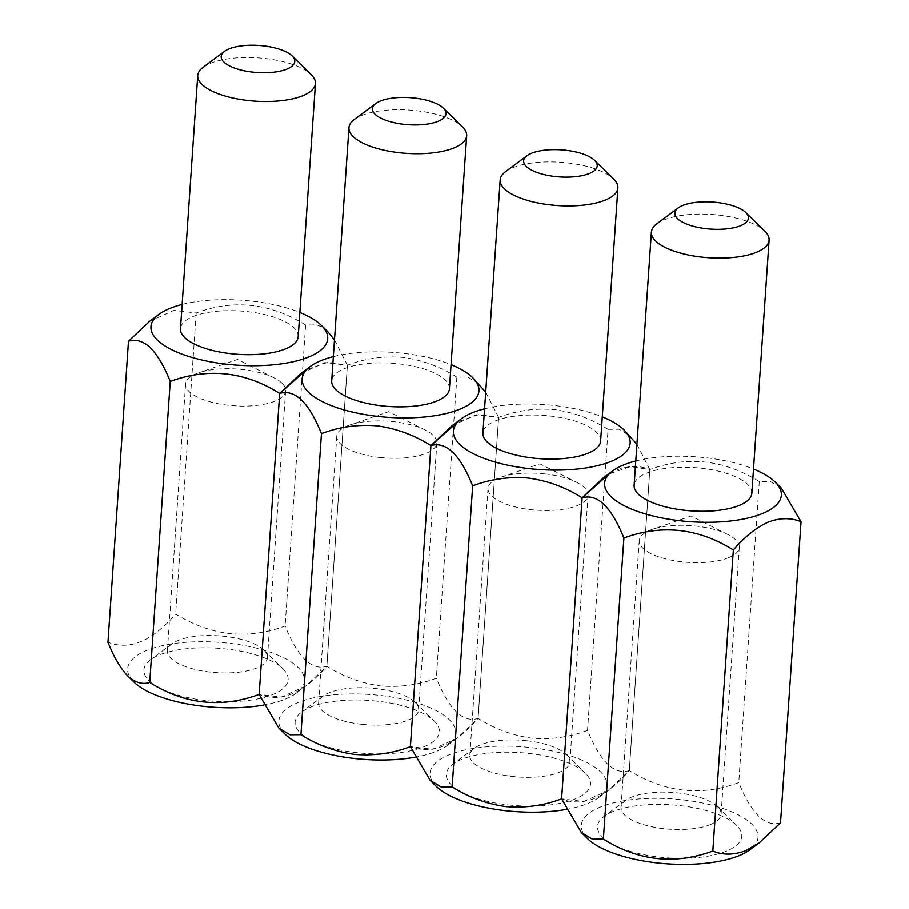 <?xml version="1.0" encoding="UTF-8"?>
<svg xmlns="http://www.w3.org/2000/svg" width="909" height="909" viewBox="0 0 909 909"><rect width="100%" height="100%" fill="white"/><g stroke="black" fill="none" stroke-linecap="round" stroke-linejoin="round"><path stroke-width="0.68" stroke-dasharray="4.54 3.41" d="M656.764 223.853A58.994 21.691 -176.1 0 1 663.718 220.035A58.994 21.691 -176.1 0 1 718.417 215.047A58.994 21.691 -176.1 0 1 764.901 231.216M751.845 493.257A58.994 21.691 3.9 0 0 712.758 469.942A58.994 21.691 3.9 0 0 646.458 473.191A58.994 21.691 3.9 0 0 634.13 485.236M635.777 460.999A88.582 32.565 -176.1 0 1 753.504 469.033M603.144 477.964L616.916 469.919C628.858 465.488 639.822 465.363 649.833 469.555C687.227 455.579 723.712 459.568 759.288 481.543L770.162 481.395L781.331 488.11M612.666 811.692A72.266 26.566 3.9 0 0 604.155 816.362A72.266 26.566 3.9 0 0 632.244 851.915A72.266 26.566 3.9 0 0 726.666 851.029A72.266 26.566 3.9 0 0 736.608 825.395A72.266 26.566 3.9 0 0 679.671 805.579A72.266 26.566 3.9 0 0 612.666 811.692M710.611 824.486A50.143 18.441 -176.1 0 1 654.264 827.247A50.143 18.441 -176.1 0 1 621.04 807.419A50.143 18.441 -176.1 0 1 625.608 800.431A50.143 18.441 -176.1 0 1 631.516 797.182A50.143 18.441 -176.1 0 1 678 792.943A50.143 18.441 -176.1 0 1 717.519 806.692A50.143 18.441 -176.1 0 1 721.098 814.248A50.143 18.441 -176.1 0 1 710.611 824.486M728.802 557.637A50.143 18.441 -176.1 0 1 672.455 560.399A50.143 18.441 -176.1 0 1 639.232 540.582A50.143 18.441 -176.1 0 1 649.708 530.333A50.143 18.441 -176.1 0 1 652.412 529.322A50.143 18.441 -176.1 0 1 727.757 534.458A50.143 18.441 -176.1 0 1 739.29 547.4A50.143 18.441 -176.1 0 1 728.802 557.637M587.623 838.666A88.582 32.565 -176.1 0 1 599.804 807.249A88.582 32.565 -176.1 0 1 715.531 806.169A88.582 32.565 -176.1 0 1 749.959 849.733M780.524 822.815C765.503 827.463 751.584 814.055 738.767 782.592C701.373 796.579 664.888 792.58 629.301 770.616C618.12 783.649 606.53 792.943 594.52 798.5C582.589 802.931 571.613 803.056 561.603 798.852L583.76 801.511L608.291 790.455L629.301 770.616C614.279 775.263 600.36 761.867 587.544 730.404C569.829 737.142 551.274 739.733 531.879 738.176C512.562 735.495 494.632 728.916 478.089 718.428C454.5 745.698 431.934 755.106 410.391 746.664L432.548 749.323L457.068 738.256L478.089 718.428C463.067 723.075 449.148 709.668 436.331 678.205C418.606 684.943 400.051 687.534 380.655 685.977C361.339 683.307 343.409 676.728 326.865 666.229C303.276 693.499 280.711 702.918 259.167 694.465L281.324 697.123L305.856 686.068L326.865 666.229C319.741 668.558 312.469 666.433 305.049 659.889C297.709 652.207 291.062 640.925 285.108 626.017C247.714 639.993 211.229 636.005 175.653 614.041C152.053 641.311 129.487 650.719 107.955 642.277M759.288 481.543L738.767 782.592M636.925 444.296L649.833 469.555L629.301 770.616L649.833 469.555L630.596 466.59L609.28 473.828M505.552 171.653A58.994 21.691 -176.1 0 1 567.011 162.836A58.994 21.691 -176.1 0 1 613.677 179.028M600.633 441.07A58.994 21.691 3.9 0 0 549.752 415.992A58.994 21.691 3.9 0 0 482.906 433.048M484.565 408.811A88.582 32.565 -176.1 0 1 553.751 405.437A88.582 32.565 -176.1 0 1 602.281 416.833M451.932 425.764L476.293 414.731L498.609 417.367C516.323 410.629 534.878 408.039 554.274 409.595C573.59 412.266 591.52 418.856 608.076 429.343L587.544 730.404M508.676 804.965A72.266 26.566 3.9 0 0 585.396 773.207A72.266 26.566 3.9 0 0 528.22 753.368A72.266 26.566 3.9 0 0 452.932 764.174A72.266 26.566 3.9 0 0 508.676 804.965M526.629 740.733A50.143 18.441 -176.1 0 1 566.296 754.504A50.143 18.441 -176.1 0 1 569.875 762.049A50.143 18.441 -176.1 0 1 513.062 776.547A50.143 18.441 -176.1 0 1 469.817 755.231A50.143 18.441 -176.1 0 1 474.384 748.232A50.143 18.441 -176.1 0 1 526.629 740.733M544.821 473.896A50.143 18.441 -176.1 0 1 576.545 482.259A50.143 18.441 -176.1 0 1 588.066 495.2A50.143 18.441 -176.1 0 1 531.254 509.699A50.143 18.441 -176.1 0 1 488.008 488.383A50.143 18.441 -176.1 0 1 501.189 477.123A50.143 18.441 -176.1 0 1 544.821 473.896M436.4 786.478A88.582 32.565 -176.1 0 1 530.436 747.539A88.582 32.565 -176.1 0 1 598.747 797.545A88.582 32.565 -176.1 0 1 566.318 809.419M485.701 392.109L498.609 417.367L478.089 718.428L498.609 417.367L479.373 414.402L458.068 421.64M608.076 429.343L618.949 429.207L630.119 435.911M354.328 119.465A58.994 21.691 -176.1 0 1 415.788 110.637A58.994 21.691 -176.1 0 1 462.454 126.828M449.41 388.882A58.994 21.691 3.9 0 0 398.528 363.805A58.994 21.691 3.9 0 0 331.694 380.848M333.342 356.612A88.582 32.565 -176.1 0 1 402.539 353.237A88.582 32.565 -176.1 0 1 451.069 364.645M300.709 373.576L325.07 362.543L347.397 365.179C365.111 358.43 383.666 355.839 403.062 357.407C422.378 360.078 440.308 366.668 456.852 377.155L467.726 377.008L478.895 383.723M377.008 701.169A72.266 26.566 3.9 0 0 301.72 711.974A72.266 26.566 3.9 0 0 357.453 752.777A72.266 26.566 3.9 0 0 434.172 721.007A72.266 26.566 3.9 0 0 377.008 701.169M361.85 724.348A50.143 18.441 -176.1 0 1 318.593 703.032A50.143 18.441 -176.1 0 1 323.172 696.044A50.143 18.441 -176.1 0 1 375.417 688.545A50.143 18.441 -176.1 0 1 415.083 702.305A50.143 18.441 -176.1 0 1 418.663 709.861A50.143 18.441 -176.1 0 1 361.85 724.348M380.042 457.5A50.143 18.441 -176.1 0 1 336.784 436.195A50.143 18.441 -176.1 0 1 349.965 424.935A50.143 18.441 -176.1 0 1 393.608 421.696A50.143 18.441 -176.1 0 1 425.321 430.071A50.143 18.441 -176.1 0 1 436.854 443.013A50.143 18.441 -176.1 0 1 380.042 457.5M285.176 734.279A88.582 32.565 -176.1 0 1 379.212 695.351A88.582 32.565 -176.1 0 1 447.523 745.346A88.582 32.565 -176.1 0 1 415.095 757.231M456.852 377.155L436.331 678.205M334.478 339.909L347.397 365.179L326.865 666.229L347.397 365.179L328.149 362.202L306.844 369.44M203.105 67.266A58.994 21.691 -176.1 0 1 257.883 57.858A58.994 21.691 -176.1 0 1 311.105 74.504M298.197 336.682A58.994 21.691 3.9 0 0 293.846 327.672A58.994 21.691 3.9 0 0 228.716 310.662A58.994 21.691 3.9 0 0 180.471 328.66M182.13 304.424A88.582 32.565 -176.1 0 1 299.845 312.446M149.496 321.377L173.858 310.355L196.174 312.98C233.568 299.004 270.053 302.992 305.629 324.956C312.753 322.638 320.025 324.752 327.456 331.308M149.235 680.909A72.266 26.566 3.9 0 0 243.067 701.055A72.266 26.566 3.9 0 0 282.949 668.819A72.266 26.566 3.9 0 0 282.79 668.649A72.266 26.566 3.9 0 0 217.592 648.253A72.266 26.566 3.9 0 0 150.496 659.786A72.266 26.566 3.9 0 0 149.235 680.909M263.746 650.003A50.143 18.441 -176.1 0 1 263.86 650.117A50.143 18.441 -176.1 0 1 267.439 657.661A50.143 18.441 -176.1 0 1 226.432 672.955A50.143 18.441 -176.1 0 1 171.074 658.502A50.143 18.441 -176.1 0 1 167.381 650.844A50.143 18.441 -176.1 0 1 171.949 643.845A50.143 18.441 -176.1 0 1 218.512 635.846A50.143 18.441 -176.1 0 1 263.746 650.003M281.938 383.155A50.143 18.441 -176.1 0 1 285.631 390.813A50.143 18.441 -176.1 0 1 244.623 406.107A50.143 18.441 -176.1 0 1 189.265 391.665A50.143 18.441 -176.1 0 1 185.572 383.996A50.143 18.441 -176.1 0 1 198.753 372.735A50.143 18.441 -176.1 0 1 274.098 377.871A50.143 18.441 -176.1 0 1 281.938 383.155M133.759 681.886A88.582 32.565 -176.1 0 1 183.107 642.561A88.582 32.565 -176.1 0 1 297.857 667.263A88.582 32.565 -176.1 0 1 296.311 693.158A88.582 32.565 -176.1 0 1 263.883 705.032M305.629 324.956L285.108 626.017M196.174 312.98L175.653 614.041M625.608 800.431L604.155 816.362M639.232 540.582L621.04 807.419M727.757 534.458L691.158 516.028L652.412 529.322M739.29 547.4L721.098 814.248M717.519 806.692L736.608 825.395M566.296 754.504L585.396 773.207M588.066 495.2L569.875 762.049M501.189 477.123L539.946 463.84L576.545 482.259M598.747 797.545L608.291 790.455M488.008 488.383L469.817 755.231M474.384 748.232L452.932 764.174M323.172 696.044L301.72 711.974M336.784 436.195L318.593 703.032M425.321 430.071L388.722 411.641L349.965 424.935M447.523 745.346L457.068 738.267M436.854 443.013L418.663 709.861M415.083 702.305L434.172 721.007M263.86 650.117L282.949 668.819M285.631 390.813L267.439 657.661M296.311 693.158L305.856 686.068M274.098 377.871L237.51 359.453L198.753 372.735M185.572 383.996L167.381 650.844M171.949 643.845L150.496 659.786"/><path stroke-width="1.36" d="M745.8 212.524L764.901 231.216A58.994 21.691 -176.1 0 1 769.105 240.101A58.994 21.691 -176.1 0 1 756.777 252.145A58.994 21.691 -176.1 0 1 690.488 255.395A58.994 21.691 -176.1 0 1 651.389 232.079A58.994 21.691 -176.1 0 1 656.764 223.853L678.216 207.911A36.871 13.555 3.9 0 0 692.556 226.046A36.871 13.555 3.9 0 0 740.733 225.602A36.871 13.555 3.9 0 0 745.8 212.524A36.871 13.555 3.9 0 0 716.746 202.412A36.871 13.555 3.9 0 0 682.568 205.525A36.871 13.555 3.9 0 0 678.216 207.911M651.389 232.079L634.13 485.236A58.994 21.691 3.9 0 0 673.228 508.563A58.994 21.691 3.9 0 0 739.517 505.313A58.994 21.691 3.9 0 0 751.845 493.257L769.105 240.101M753.504 469.033A88.582 32.565 -176.1 0 1 775.036 481.94A88.582 32.565 -176.1 0 1 762.844 513.358A88.582 32.565 -176.1 0 1 647.117 514.437A88.582 32.565 -176.1 0 1 612.689 470.873A88.582 32.565 -176.1 0 1 623.131 465.135A88.582 32.565 -176.1 0 1 635.777 460.999M801.045 521.755C791.046 517.562 780.07 517.676 768.139 522.118C756.129 527.663 744.528 536.958 733.347 549.99L712.826 851.051C722.837 855.244 733.802 855.13 745.732 850.688L759.504 842.643L780.524 822.815L801.045 521.755L781.331 488.11L775.036 481.94M759.504 842.643L749.959 849.733A88.582 32.565 -176.1 0 1 739.528 855.471A88.582 32.565 -176.1 0 1 657.412 862.948A88.582 32.565 -176.1 0 1 587.623 838.666L581.328 832.508L592.418 839.189L603.371 839.075C638.311 860.971 674.796 864.959 712.826 851.051M733.347 549.99C698.407 528.095 661.922 524.107 623.892 538.014C611.314 506.79 597.395 493.382 582.135 497.802L561.603 798.852L581.328 832.508M609.28 473.828L582.135 497.802L603.144 477.964L612.689 470.873M623.892 538.014L603.371 839.075M594.588 160.325L613.677 179.028A58.994 21.691 -176.1 0 1 617.893 187.913A58.994 21.691 -176.1 0 1 551.047 204.957A58.994 21.691 -176.1 0 1 500.166 179.88A58.994 21.691 -176.1 0 1 505.552 171.653L527.004 155.723A36.871 13.555 3.9 0 0 555.444 176.528A36.871 13.555 3.9 0 0 594.588 160.325A36.871 13.555 3.9 0 0 565.421 150.201A36.871 13.555 3.9 0 0 527.004 155.723M500.166 179.88L482.906 433.048A58.994 21.691 3.9 0 0 533.788 458.125A58.994 21.691 3.9 0 0 600.633 441.07L617.893 187.913M602.281 416.833A88.582 32.565 -176.1 0 1 623.824 429.741A88.582 32.565 -176.1 0 1 529.788 468.68A88.582 32.565 -176.1 0 1 461.477 418.674A88.582 32.565 -176.1 0 1 484.565 408.811M458.068 421.64L430.911 445.603L410.391 746.664L430.105 780.308L441.195 787.001L452.148 786.876C468.692 797.363 486.622 803.954 505.938 806.624C525.334 808.192 543.889 805.601 561.603 798.852L582.135 497.802C565.591 487.304 547.661 480.725 528.345 478.054C508.949 476.498 490.394 479.088 472.669 485.826C460.102 454.591 446.171 441.195 430.911 445.603L451.932 425.764L461.477 418.674M566.318 809.419A88.582 32.565 -176.1 0 1 506.461 810.794A88.582 32.565 -176.1 0 1 436.4 786.478L430.105 780.308M472.669 485.826L452.148 786.876M623.824 429.741L636.925 444.296M443.365 108.137L462.454 126.828A58.994 21.691 -176.1 0 1 466.669 135.714A58.994 21.691 -176.1 0 1 399.835 152.769A58.994 21.691 -176.1 0 1 348.954 127.692A58.994 21.691 -176.1 0 1 354.328 119.465L375.781 103.524A36.871 13.555 3.9 0 0 404.221 124.34A36.871 13.555 3.9 0 0 443.365 108.137A36.871 13.555 3.9 0 0 414.197 98.013A36.871 13.555 3.9 0 0 375.781 103.524M348.954 127.692L331.694 380.848A58.994 21.691 3.9 0 0 382.575 405.925A58.994 21.691 3.9 0 0 449.41 388.882L466.669 135.714M451.069 364.645A88.582 32.565 -176.1 0 1 472.6 377.553A88.582 32.565 -176.1 0 1 378.564 416.492A88.582 32.565 -176.1 0 1 310.253 366.486A88.582 32.565 -176.1 0 1 333.342 356.612M430.911 445.603C414.368 435.116 396.438 428.537 377.121 425.855C357.726 424.298 339.171 426.889 321.456 433.627L300.924 734.688C317.48 745.175 335.41 751.766 354.726 754.436C374.122 755.993 392.677 753.402 410.391 746.664L430.911 445.603M472.6 377.553L485.701 392.109M415.095 757.231A88.582 32.565 -176.1 0 1 355.249 758.595A88.582 32.565 -176.1 0 1 285.176 734.279L278.881 728.12L289.982 734.802L300.924 734.688M321.456 433.627C308.878 402.403 294.959 388.995 279.699 393.415L259.167 694.465L278.881 728.12M306.844 369.44L279.699 393.415L300.709 373.576L310.253 366.486M311.105 74.504A58.994 21.691 -176.1 0 1 311.242 74.64A58.994 21.691 -176.1 0 1 315.457 83.526A58.994 21.691 -176.1 0 1 267.212 101.513A58.994 21.691 -176.1 0 1 202.082 84.514A58.994 21.691 -176.1 0 1 197.73 75.492A58.994 21.691 -176.1 0 1 203.105 67.266L224.568 51.336A36.871 13.555 3.9 0 0 223.921 62.107A36.871 13.555 3.9 0 0 271.791 72.39A36.871 13.555 3.9 0 0 292.141 55.938A36.871 13.555 3.9 0 0 292.062 55.858A36.871 13.555 3.9 0 0 258.804 45.45A36.871 13.555 3.9 0 0 224.568 51.336M197.73 75.492L180.471 328.66A58.994 21.691 3.9 0 0 184.822 337.671A58.994 21.691 3.9 0 0 249.952 354.669A58.994 21.691 3.9 0 0 298.197 336.682L315.457 83.526M299.845 312.446A88.582 32.565 -176.1 0 1 321.172 325.161A88.582 32.565 -176.1 0 1 321.377 325.365A88.582 32.565 -176.1 0 1 272.495 364.873A88.582 32.565 -176.1 0 1 157.496 340.182A88.582 32.565 -176.1 0 1 159.041 314.287A88.582 32.565 -176.1 0 1 182.13 304.424M170.233 381.439L149.712 682.489C184.652 704.384 221.137 708.384 259.167 694.465L279.699 393.415C244.748 371.52 208.263 367.52 170.233 381.439C164.29 366.52 157.643 355.237 150.292 347.568C142.872 341.011 135.6 338.898 128.476 341.216L149.496 321.377L159.041 314.287M263.883 705.032A88.582 32.565 -176.1 0 1 134.168 682.295A88.582 32.565 -176.1 0 1 133.964 682.091A88.582 32.565 -176.1 0 1 133.759 681.886M128.476 341.216L107.955 642.277C113.898 657.184 120.545 668.467 127.896 676.148C135.316 682.704 142.588 684.818 149.712 682.489M133.964 682.091L127.896 676.148M327.456 331.308L334.478 339.909M321.377 325.365L327.672 331.524M292.141 55.938L311.242 74.64"/></g></svg>
